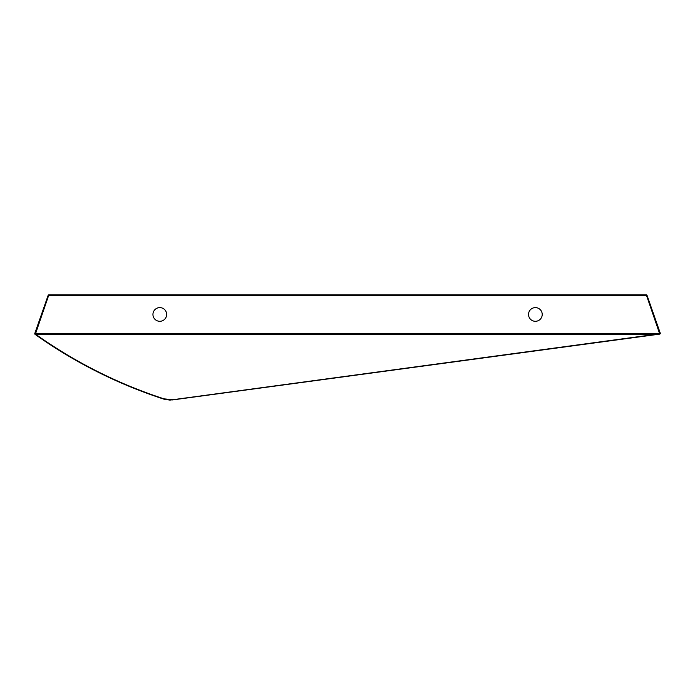 <?xml version="1.0" encoding="UTF-8"?>
<svg xmlns="http://www.w3.org/2000/svg" width="695" height="695" viewBox="0 0 695 695"><rect width="100%" height="100%" fill="white"/><g stroke="black" fill="none" stroke-linecap="round" stroke-linejoin="round"><path stroke-width="1.04" d="M528.53 314.453A6.846 6.846 0 0 1 535.376 307.607A6.846 6.846 0 0 1 542.222 314.453A6.846 6.846 0 0 1 535.376 321.298A6.846 6.846 0 0 1 528.53 314.453M152.943 314.453A6.846 6.846 0 0 1 159.789 307.607A6.846 6.846 0 0 1 166.644 314.453A6.846 6.846 0 0 1 159.789 321.298A6.846 6.846 0 0 1 152.943 314.453M35.219 334.46L35.532 333.722L34.793 333.461A0.782 0.782 0 0 0 35.08 334.356L35.019 334.304M172.447 399.625L164.124 398.878C118.011 383.831 75.156 362.277 35.584 334.226L656.662 334.226L169.936 400.112L163.881 399.147L172.551 399.929L659.616 334.139L659.512 333.365L660.25 333.105L647.054 295.418A0.782 0.782 0 0 0 646.315 294.889L48.85 294.889A0.782 0.782 0 0 0 48.111 295.418L34.793 333.461L48.111 295.418L647.054 295.418A0.782 0.782 0 0 0 646.315 294.889L659.512 333.365L656.662 333.756L35.584 333.756A476.431 476.431 0 0 1 35.532 333.722L48.85 294.889A0.782 0.782 0 0 0 48.111 295.418M34.75 333.722A0.782 0.782 0 0 0 35.08 334.356A477.213 477.213 0 0 0 35.132 334.391C74.773 362.486 117.69 384.074 163.881 399.147C119.279 384.596 77.701 363.954 39.146 337.214C57.459 349.959 76.789 361.452 97.126 371.695M656.662 334.226L656.662 333.756L656.662 334.226M35.132 334.391L35.584 333.756L35.132 334.391A477.213 477.213 0 0 1 35.08 334.356M659.816 334.087L660.25 333.105A0.782 0.782 0 0 1 659.616 334.139A0.782 0.782 0 0 0 660.25 333.105"/></g></svg>

